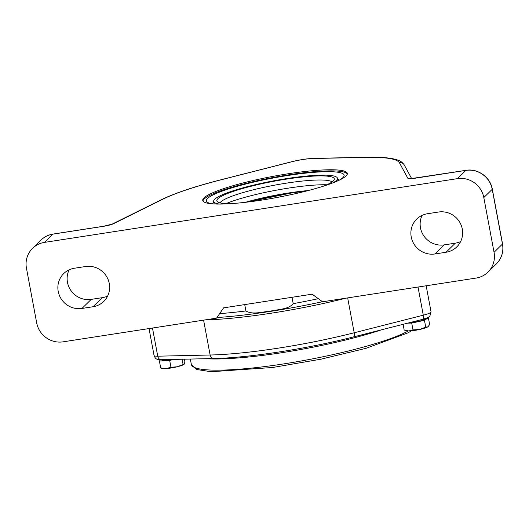 <?xml version="1.0" encoding="UTF-8"?>
<svg xmlns="http://www.w3.org/2000/svg" width="529" height="529" viewBox="0 0 529 529"><rect width="100%" height="100%" fill="white"/><g stroke="black" fill="none" stroke-linecap="round" stroke-linejoin="round"><path stroke-width="0.79" d="M339.175 180.224A70.093 10.236 -10.6 0 0 344.128 175.145A70.093 10.236 -10.6 0 0 288.067 175.463A70.093 10.236 -10.6 0 0 206.336 200.934A70.093 10.236 -10.6 0 0 212.79 203.877M337.687 180.905A62.971 9.198 -10.6 0 0 337.793 180.032L337.456 178.247A62.971 9.198 -10.6 0 0 287.095 178.524A62.971 9.198 -10.6 0 0 213.67 201.41A62.971 9.198 -10.6 0 0 219.68 204.082M213.67 201.41L214.007 203.202A62.971 9.198 -10.6 0 0 214.417 203.976M332.82 182.908A62.971 9.198 -10.6 0 0 337.456 178.247M323.893 186.029A59.751 8.729 -10.6 0 0 334.196 179.675A59.751 8.729 -10.6 0 0 286.506 179.106A59.751 8.729 -10.6 0 0 217.234 201.562A59.751 8.729 -10.6 0 0 229.13 203.764M332.093 181.903A57.449 8.391 -10.6 0 0 286.758 183.094A57.449 8.391 -10.6 0 0 219.998 202.878M326.862 184.766A62.052 9.066 -10.6 0 0 288.689 188.079A62.052 9.066 -10.6 0 0 225.909 203.658M292.015 297.298L293.205 303.659C288.325 309.558 277.791 309.339 270.286 311.184C262.529 311.693 252.664 315.059 245.919 310.959L244.729 304.592M403.091 324.323L404.169 330.05L408.765 330.969A11.493 1.68 169.4 0 1 406.246 330.757L404.87 330.301M412.99 329.891L419.543 329.507A11.493 1.68 169.4 0 1 408.765 330.969L412.99 329.891L411.714 323.067L424.45 320.31L428.358 317.711L429.634 324.535L428.087 326.671A11.493 1.68 169.4 0 1 428.087 326.671A11.493 1.68 169.4 0 1 427.868 326.829A11.493 1.68 169.4 0 1 419.543 329.507L425.726 327.127L427.868 326.829M424.45 320.31L425.726 327.127M428.358 317.711L427.478 317.724M407.74 323.14L411.714 323.067M409.195 322.769A9.998 1.461 -10.6 0 0 412.68 322.425A9.998 1.461 -10.6 0 0 425.448 318.63L425.428 318.531M160.69 367.926L166.007 368.594A11.493 1.68 169.4 0 1 162.152 368.442L160.69 367.926L159.414 361.102L169.677 360.441L173.836 359.429M170.953 367.265L177.195 366.789A11.493 1.68 169.4 0 1 166.007 368.594L170.953 367.265L169.677 360.441M184.013 364.336A11.493 1.68 169.4 0 1 183.986 364.349A11.493 1.68 169.4 0 1 177.195 366.789L184.171 364.17L184.912 362.028L184.383 359.191M182.115 359.244L183.06 364.316M160.532 359.72L159.414 361.102M161.649 359.7L161.702 359.991A9.998 1.461 -10.6 0 0 170.133 359.879A9.998 1.461 -10.6 0 0 172.461 359.462M410.623 178.69L465.976 170.318A4.596 0.965 81.2 0 0 465.844 170.391L457.426 178.643L44.469 242.388A22.978 22.211 45.6 0 0 32.567 248.326A22.978 22.211 45.6 0 0 26.45 268.163L36.693 322.915A22.978 22.211 45.6 0 0 63.077 341.833L216.553 318.141L223.602 307.858L312.17 294.184L322.564 301.775L476.034 278.082A22.978 22.211 45.6 0 0 487.936 272.151A22.978 22.211 45.6 0 0 494.053 252.307L483.81 197.562L492.228 189.309L502.471 244.061A22.978 22.211 45.6 0 1 496.354 263.898L487.936 272.151M69.134 269.83A20.684 19.99 -134.4 0 0 71.322 291.095A20.684 19.99 -134.4 0 0 91.219 299.381L102.322 297.668A20.684 19.99 -134.4 0 0 107.625 296.061M434.97 253.96A20.684 19.99 45.6 0 1 413.261 242.791A20.684 19.99 45.6 0 1 416.733 219.072A20.684 19.99 45.6 0 1 427.445 213.736L438.548 212.023A20.684 19.99 45.6 0 1 460.256 223.185A20.684 19.99 45.6 0 1 456.785 246.904A20.684 19.99 45.6 0 1 446.073 252.247L434.97 253.96L444.228 244.881A20.684 19.99 45.6 0 1 424.331 236.602A20.684 19.99 45.6 0 1 422.142 215.336M444.228 244.881L455.33 243.168A20.684 19.99 -134.4 0 0 460.633 241.568M346.065 175.959A73.538 10.745 169.4 0 1 269.241 198.871A73.538 10.745 169.4 0 1 202.739 200.451A73.538 10.745 169.4 0 1 273.043 176.362A73.538 10.745 169.4 0 1 347.308 173.393A73.538 10.745 169.4 0 1 346.065 175.959M457.426 178.643A22.978 22.211 45.6 0 1 483.81 197.562M93.064 306.741L81.962 308.453A20.684 19.99 45.6 0 1 60.246 297.291A20.684 19.99 45.6 0 1 63.718 273.572A20.684 19.99 45.6 0 1 74.43 268.229L85.533 266.517A20.684 19.99 45.6 0 1 107.248 277.679A20.684 19.99 45.6 0 1 103.777 301.398A20.684 19.99 45.6 0 1 93.064 306.741L102.322 297.668M282.215 196.477A74.688 10.911 -10.6 0 0 271.767 198.435M347.308 173.975A73.538 10.745 -10.6 0 0 273.255 177.479A73.538 10.745 -10.6 0 0 202.944 200.994M306.026 191.121A57.681 8.424 -10.6 0 0 288.722 193.33A57.681 8.424 -10.6 0 0 247.632 202.045L292.504 192.768L306.007 191.128M308.248 190.546A57.529 8.404 -10.6 0 0 288.622 192.973A57.529 8.404 -10.6 0 0 245.35 202.316M245.919 310.959A131.45 19.203 169.4 0 1 219.628 313.651M322.485 301.715A128.388 18.753 169.4 0 1 216.95 317.552M318.339 298.687A131.45 19.203 169.4 0 1 293.205 303.659M204.756 319.959A126.854 18.528 -10.6 0 0 346.072 298.144M347.665 297.9L354.192 332.774A126.854 18.528 169.4 0 1 210.119 355.012L157.748 356.189L152.478 328.033M418.022 287.042L423.293 315.198L354.192 332.774A4.596 1.825 -104.3 0 1 353.392 336.96C307.428 348.77 248.273 357.915 213.511 358.536A4.596 3.392 -91.3 0 1 210.119 355.012L203.592 320.144M154.065 355.514C155.916 360.163 157.523 359.264 161.14 359.713A4.596 3.392 -91.3 0 1 157.748 356.189A13.787 2.017 169.4 0 1 154.065 355.514L149.026 328.569M422.492 319.384A4.596 1.825 -104.3 0 0 423.293 315.198A13.787 2.017 169.4 0 0 431.056 311.865L429.905 315.998C427.961 317.407 430.256 316.977 422.492 319.384L353.392 336.96M431.023 311.779A13.787 2.017 169.4 0 1 431.056 311.865L426.176 285.779M408.322 330.975A114.905 16.783 169.4 0 1 283.313 363.965A114.905 16.783 169.4 0 1 191.353 364.488L196.854 369.52L211.045 371.735L272.68 367.49L320.858 359.204L366.002 348.333L408.17 332.781L411.41 330.804M205.669 358.715A114.905 16.783 -10.6 0 0 381.64 329.779M496.354 263.898C501.737 258.324 503.8 251.659 502.55 243.902A4.596 0.674 169.4 0 1 502.471 244.061L494.053 252.307M502.55 243.902L492.307 189.151A4.596 0.674 169.4 0 1 492.228 189.309A22.978 22.211 45.6 0 0 465.844 170.391L415.186 178.213A4.596 0.965 81.2 0 1 415.325 178.141M410.497 178.577A4.596 4.543 151.5 0 0 407.859 178.313A9.191 1.342 -10.6 0 0 415.186 178.213M366.908 157.252L313.591 158.383A4.596 3.405 88.8 0 0 312.851 158.515L366.167 157.377A4.596 3.405 88.8 0 1 366.908 157.252C380.682 156.908 390.805 157.794 397.286 159.917C400.228 160.723 402.569 162.429 404.288 165.035A4.596 4.543 151.5 0 0 399.415 162.753L407.859 178.313M366.167 157.377A126.854 18.528 169.4 0 1 399.415 162.753M313.591 158.383C307.045 158.634 299.705 159.765 291.565 161.768A4.596 1.845 75.7 0 1 291.869 161.748A18.383 2.685 169.4 0 1 312.851 158.515M291.565 161.768L221.062 179.748A4.596 1.845 75.7 0 1 221.367 179.728L291.869 161.748M32.567 248.326L40.984 240.073C44.357 236.82 48.364 234.823 53.026 234.069L103.677 226.247L112.161 224.124L161.451 199.658A4.596 4.04 63.6 0 1 162.654 199.307A126.854 18.528 169.4 0 1 221.367 179.728M112.161 224.124A4.596 4.04 63.6 0 1 113.371 223.774L162.654 199.307M103.677 226.247A4.596 0.965 81.2 0 0 103.545 226.319A9.191 1.342 -10.6 0 0 113.371 223.774M53.026 234.069A4.596 0.965 81.2 0 0 52.887 234.142L103.545 226.319M40.984 240.073A22.978 22.211 45.6 0 1 52.887 234.142L44.469 242.388M446.073 252.247L455.33 243.168M81.962 308.453L91.219 299.381M213.756 201.853L212.598 203.85M339.34 180.131L337.542 178.69M161.14 359.713L213.511 358.536M190.334 359.059L191.353 364.488M465.976 170.318C477.819 168.189 490.37 177.189 492.307 189.151M404.288 165.035L411.628 178.551M161.451 199.658C174.808 193.145 194.679 186.506 221.062 179.748"/></g></svg>
